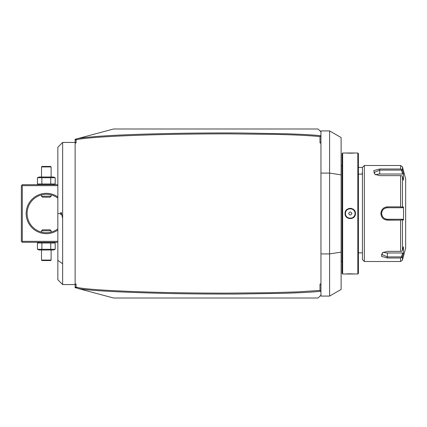 <?xml version="1.0" encoding="UTF-8"?>
<svg xmlns="http://www.w3.org/2000/svg" width="427" height="427" viewBox="0 0 427 427"><rect width="100%" height="100%" fill="white"/><g stroke="black" fill="none" stroke-linecap="round" stroke-linejoin="round"><path stroke-width="0.64" d="M75.125 287.713L75.125 286.752L76.054 287.958L75.125 287.713M75.125 140.248L75.125 139.287L76.054 139.042L75.75 139.432L76.086 139.794L76.086 142.976L75.125 142.976L75.125 140.248L75.75 139.432M75.125 284.024L76.086 284.024L75.125 284.371L75.125 142.976M75.125 284.371L75.125 286.752M76.086 284.024L76.086 287.206L75.75 287.568L78.803 288.695C89.953 290.6 117.42 292.137 161.198 293.312C182.729 293.861 207.821 294.107 236.467 294.043L283.795 293.312C304.995 292.607 312.073 292.148 320.72 291.267L319.994 290.403L319.994 284.024L320.955 284.024L320.955 142.976L319.994 142.976L319.994 136.597C304.51 135.06 284.713 134.638 274.577 134.372L227.842 133.859C197.247 133.886 170.165 134.27 146.589 135.012C122.496 135.749 103.676 136.715 90.134 137.91C76.657 139.255 78.653 139.346 76.086 139.794M320.955 284.024L320.955 295.121L318.072 298.003L113.534 298.003L78.803 288.695M76.086 287.206C84.146 289.191 109.045 290.824 150.795 292.111C171.707 292.741 196.564 293.087 225.36 293.141L270.248 292.719L297.699 291.887L319.994 290.403M319.994 142.976L320.955 142.629L320.955 135.701L319.994 136.597M320.955 142.629L320.955 142.976M320.725 135.733C312.954 134.911 304.857 134.43 287.969 133.816L239.744 132.973C214.034 132.861 190.1 133.053 167.934 133.539C124.668 134.446 94.959 136.037 78.803 138.305L113.534 128.997L318.072 128.997L320.955 131.879L320.955 135.701M319.994 284.024L320.955 284.371M320.955 253.91L329.596 253.91L329.596 296.082L320.955 296.082L320.955 295.121M320.955 131.879L320.955 130.918L329.596 130.918L329.596 253.91L341.12 252.133L341.12 289.431L329.596 296.082M320.955 173.09L329.596 173.09L341.12 174.867L341.12 252.133M329.596 130.918L341.12 137.569L341.12 174.867M341.12 165.105A1.921 1.921 0 0 0 341.157 165.484L341.157 261.516A1.921 1.921 0 0 0 341.12 261.895M342.657 273.995L342.657 153.005L342.08 153.581L342.08 273.419L342.657 273.995L355.429 273.995L349.462 273.776M355.429 273.995L357.826 273.995L357.826 153.005L345.059 153.005L351.021 153.224M355.429 213.5C355.728 220.236 344.754 220.236 345.059 213.5C344.754 206.764 355.728 206.764 355.429 213.5L355.045 213.5C355.344 219.691 345.144 219.691 345.443 213.5C345.144 207.308 355.344 207.308 355.045 213.5A4.804 4.804 0 0 1 355.034 213.778M348.795 273.787L348.053 273.814M347.402 273.84L346.756 273.872M345.699 273.947L345.229 273.985M350.909 208.323L350.017 208.285M351.693 153.213L352.43 153.186M353.081 153.16L353.711 153.128M354.784 153.058L355.253 153.015M357.826 273.995L358.402 273.419L358.402 153.581L357.826 153.005M358.402 167.405L362.438 167.405L362.438 259.595L364.359 261.516L400.574 261.516L400.574 257.999L387.406 257.999L400.574 257.999L402.431 256.723L401.791 257.449L401.46 256.905L387.406 256.905L381.642 254.417L382.88 252.48M362.438 167.405L364.359 165.484L364.359 261.516M401.46 256.905L402.661 252.971L387.406 252.971L387.406 257.999L381.444 256.371L382.576 252.667L387.406 251.364L400.574 251.364L400.574 220.135L387.406 220.135C383.462 219.761 381.284 217.546 380.873 213.5C381.29 209.449 383.467 207.239 387.406 206.865L386.131 206.994M383.473 218.8L383.964 219.142M384.706 219.542L385.095 219.708M386.216 220.022L397.009 220.135M400.574 220.135L401.791 219.697L402.431 220.06L402.431 250.169L401.791 251.252L400.574 251.364M397.009 206.865L387.406 206.865L400.574 206.865L400.574 175.636L401.791 175.748L402.431 176.831L402.431 206.94L403.456 206.94L403.59 213.5L403.456 220.06L402.661 219.259L401.46 219.259L401.791 219.697M401.46 219.259L387.406 219.259C383.916 218.923 381.994 217.001 381.642 213.5C381.994 209.993 383.916 208.072 387.406 207.741L402.661 207.741L387.406 207.741A5.759 5.759 0 0 0 387.102 207.746M383.942 207.874L383.398 208.259M382.747 208.846L382.362 209.289M381.989 209.796L381.375 210.954M400.574 175.636L379.72 175.636L374.895 174.333L373.769 170.624L379.72 169.001L400.574 169.001L400.574 165.484L364.359 165.484M381.653 254.588L381.781 255.026M402.431 250.169L403.456 246.811L403.456 253.371L402.431 256.723L402.431 260.091L400.574 261.516M402.8 171.478L402.431 170.277L402.431 166.909L405.65 178.929L405.65 248.071L402.431 260.091M403.456 220.06L402.431 220.06M402.661 219.259L387.406 219.259A5.759 5.759 0 0 1 387.102 219.254M386.793 219.227A5.759 5.759 0 0 1 385.853 219.051M385.581 218.966A5.759 5.759 0 0 1 384.999 218.736M382.635 216.735A5.759 5.759 0 0 1 382.469 216.468M382.176 215.918A5.759 5.759 0 0 1 382.053 215.63M381.775 214.733A5.759 5.759 0 0 1 381.679 214.119M381.653 213.81A5.759 5.759 0 0 1 381.653 213.19M381.679 212.881A5.759 5.759 0 0 1 381.775 212.262M382.053 211.37A5.759 5.759 0 0 1 382.176 211.082M384.183 208.723A5.759 5.759 0 0 1 384.449 208.557M384.999 208.264A5.759 5.759 0 0 1 385.581 208.034M386.184 207.869A5.759 5.759 0 0 1 386.793 207.773M402.431 206.94L401.791 207.303L400.574 206.865M403.456 206.94L402.661 207.741M401.46 207.741L401.791 207.303M375.2 174.52L373.961 172.583L379.72 170.095L401.46 170.095L401.791 169.551L400.574 169.001M403.323 173.202L402.431 170.277L401.791 169.551M401.46 170.095L402.661 174.029L403.456 173.629L403.456 180.189L402.431 176.831M375.771 174.814A5.759 2.882 180 0 1 379.72 174.029L402.661 174.029M402.661 252.971L403.456 253.371M387.406 252.971A5.759 2.882 0 0 1 383.451 252.186M355.013 214.055A4.804 4.804 0 0 1 354.97 214.333M354.917 214.605A4.804 4.804 0 0 1 354.842 214.872M354.757 215.139A4.804 4.804 0 0 1 354.405 215.897M354.09 216.372A4.804 4.804 0 0 1 353.54 216.991M352.878 217.514A4.804 4.804 0 0 1 352.398 217.791M351.618 218.101A4.804 4.804 0 0 1 351.346 218.17M351.074 218.229A4.804 4.804 0 0 1 350.797 218.266M350.241 218.304A4.804 4.804 0 0 1 349.964 218.293M349.686 218.266A4.804 4.804 0 0 1 349.409 218.229M349.137 218.17A4.804 4.804 0 0 1 348.864 218.101M348.09 217.791A4.804 4.804 0 0 1 347.605 217.514M346.948 216.991A4.804 4.804 0 0 1 346.393 216.372M346.083 215.897A4.804 4.804 0 0 1 345.731 215.139M345.64 214.872A4.804 4.804 0 0 1 345.571 214.605M345.512 214.333A4.804 4.804 0 0 1 345.475 214.055M345.448 213.778A4.804 4.804 0 0 1 345.448 213.222M355.045 213.5A4.804 4.804 0 0 0 355.034 213.222M355.013 212.945A4.804 4.804 0 0 0 354.97 212.667M354.917 212.395A4.804 4.804 0 0 0 354.842 212.128M354.757 211.861A4.804 4.804 0 0 0 354.405 211.103M354.09 210.628A4.804 4.804 0 0 0 353.54 210.009M352.878 209.486A4.804 4.804 0 0 0 352.398 209.209M351.618 208.899A4.804 4.804 0 0 0 351.346 208.83M351.074 208.771A4.804 4.804 0 0 0 350.797 208.734M350.519 208.707A4.804 4.804 0 0 0 350.241 208.696M349.686 208.734A4.804 4.804 0 0 0 349.409 208.771M349.137 208.83A4.804 4.804 0 0 0 348.864 208.899M348.09 209.209A4.804 4.804 0 0 0 347.605 209.486M346.948 210.009A4.804 4.804 0 0 0 346.393 210.628M346.083 211.103A4.804 4.804 0 0 0 345.731 211.861M345.64 212.128A4.804 4.804 0 0 0 345.571 212.395M345.512 212.667A4.804 4.804 0 0 0 345.475 212.945M351.848 213.5C350.775 211.493 349.708 211.493 348.635 213.5C349.708 215.507 350.775 215.507 351.848 213.5M76.054 139.042L78.803 138.305M362.438 172.38L362.005 174.131M76.086 142.976L75.125 142.629M61.296 213.5L61.301 214.434A4.323 4.323 0 0 1 61.301 212.566L62.641 218.491L62.641 284.558L75.125 284.558M62.641 218.491L62.641 142.442L75.125 142.442M57.842 213.5L57.842 147.24L57.842 279.76L57.842 213.5L60.725 213.697M61.301 212.566L60.826 212.513A4.804 4.804 0 0 0 60.826 214.487L61.301 214.434M60.719 213.5L60.826 214.487M57.842 241.346L22.311 241.346L21.83 241.826L21.35 241.346L21.35 185.654L22.311 184.694L57.842 184.694M21.83 185.174L22.311 185.654L57.842 185.654M22.311 241.346L22.311 185.654M57.842 230.052A20.165 20.165 0 0 1 26.154 213.5A20.165 20.165 0 0 1 57.842 196.948M21.83 241.826L22.311 242.306L57.842 242.306M57.842 228.867A19.204 19.204 0 0 1 27.109 213.5L27.157 214.856L27.109 213.5A19.204 19.204 0 0 1 57.842 198.133M27.195 215.304L27.301 216.195L27.195 215.304M27.44 217.039L27.531 217.503M27.541 217.535L27.445 217.071M27.734 218.336L27.958 219.136L27.734 218.336M28.075 219.51L28.689 221.122L28.075 219.51M27.195 211.696L27.301 210.805L27.195 211.696M27.531 209.497L27.44 209.961M27.445 209.929L27.541 209.465M27.734 208.664L27.958 207.864L27.734 208.664M28.075 207.49L28.689 205.878L28.075 207.49M48.176 194.386L47.899 194.36L48.176 194.386M43.671 194.477L43.373 194.52M44.461 232.614L44.734 232.64L44.461 232.614M48.961 232.523L49.26 232.48M51.117 232.096L51.117 230.783L41.515 230.783L41.515 232.096M41.515 230.783L42.476 229.822L50.156 229.822L51.117 230.783M41.515 194.904L41.515 196.217L51.117 196.217L51.117 194.904M51.117 196.217L50.156 197.178L42.476 197.178L41.515 196.217M37.448 249.293L55.19 249.293L53.46 249.992L39.177 249.992L37.448 249.293L37.448 243.006L39.177 242.306M37.448 243.006L55.19 243.006L53.46 242.306M54.288 249.592L55.19 249.293L55.19 243.006L54.288 242.701M41.883 249.293L41.883 243.006M50.754 249.293L50.754 243.006M41.515 260.075L41.995 260.555L50.637 260.555L51.117 260.075L41.515 260.075L41.515 249.992M51.117 260.075L51.117 249.992M53.46 184.694L54.288 184.299M39.177 184.694L37.448 183.994L55.19 183.994L55.19 177.707L54.288 177.408M50.754 183.994L50.754 177.707L55.19 177.707L53.46 177.008L39.177 177.008L37.448 177.707L50.754 177.707M41.883 183.994L41.883 177.707M37.448 183.994L37.448 177.707M51.117 166.925L50.637 166.445L41.995 166.445L41.515 166.925L51.117 166.925L51.117 177.008M41.515 166.925L41.515 177.008M387.406 220.135L387.406 219.259M380.873 213.5L381.642 213.5M387.406 206.865L387.406 207.741M379.72 169.001L379.72 174.029M345.059 213.5L345.443 213.5M62.641 263.747L57.842 260.353M341.157 165.484L342.08 165.484M342.657 153.005L345.059 153.005M358.402 174.131L362.438 174.131M358.402 252.869L362.438 252.869M402.431 166.909L400.574 165.484M341.157 261.516L342.08 261.516M57.842 279.76L62.641 284.558M57.842 147.24L62.641 142.442"/></g></svg>

